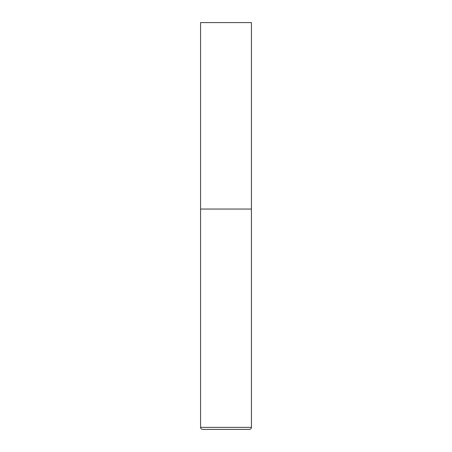 <?xml version="1.0" encoding="UTF-8"?>
<svg xmlns="http://www.w3.org/2000/svg" width="452" height="452" viewBox="0 0 452 452"><rect width="100%" height="100%" fill="white"/><g stroke="black" fill="none" stroke-linecap="round" stroke-linejoin="round"><path stroke-width="0.34" stroke-dasharray="2.26 1.69" d="M226 209.05L251.425 209.05L226 209.05M202.609 429.4L249.391 429.4M251.425 22.6L200.575 22.6M200.575 427.366L251.425 427.366"/><path stroke-width="0.68" d="M251.425 427.366L251.425 209.05L200.575 209.05L251.425 209.05L251.425 22.6L200.575 22.6L200.575 427.366C200.694 428.603 201.372 429.281 202.609 429.4L249.391 429.4C250.628 429.281 251.306 428.603 251.425 427.366L200.575 427.366"/></g></svg>
